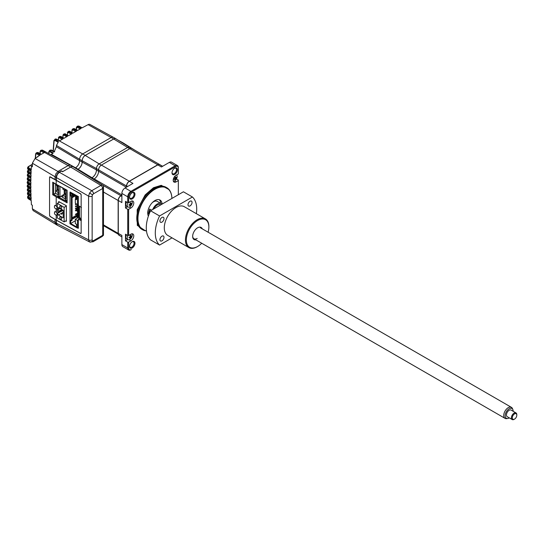 <?xml version="1.0" encoding="UTF-8"?>
<svg xmlns="http://www.w3.org/2000/svg" width="544" height="544" viewBox="0 0 544 544"><rect width="100%" height="100%" fill="white"/><g stroke="black" fill="none" stroke-linecap="round" stroke-linejoin="round"><path stroke-width="0.82" d="M31.205 200.586L28.213 198.737A0.639 0.367 -58.3 0 1 28.091 198.451L31.198 200.369L31.409 204.68L32.361 205.251L32.361 208.828L33.136 210.582L56.073 224.488M75.494 167.77L51.469 154.38L53.258 152.966L50.075 151.11L50.823 150.273L54.108 151.994L56.358 146.73L56.46 145.438L79.614 159.283L79.614 160.657A5.8 3.346 -60 0 1 75.514 167.756A5.794 3.346 -60 0 1 75.058 167.994M49.694 150.926L50.823 150.273A0.639 0.374 -62.5 0 1 51.367 150.008L54.665 151.715M48.926 151.722A0.639 0.388 3.9 0 0 48.919 152.266L49.803 151.742L52.741 153.456M49.11 151.069L48.654 153.258M49.803 151.742A0.639 0.381 -59.7 0 1 50.075 151.11L49.123 151.062L49.851 150.266L51.367 150.008M53.135 150.919L53.91 140.665A0.639 0.401 5.4 0 1 54.094 140.413L54.046 140.944M53.91 140.665A0.639 0.401 5.4 0 0 54.087 140.978L53.326 151.021M54.087 140.978L54.964 140.461L57.95 142.202M54.774 140.372L54.849 139.631A1.911 1.102 -120 0 0 54.815 139.781L54.094 140.413L55.27 139.794L58.46 141.671L56.46 145.438M55.27 139.794L56.134 139.142A1.911 1.102 -120 0 0 55.202 139.06L54.094 140.413M55.624 140.842L55.699 140.046M113.084 137.163L89.944 124.454A3.794 2.19 120 0 0 88.074 124.658L81.994 127.908L78.676 126.126L77.731 126.052L76.588 127.208A0.639 0.401 5.2 0 0 76.582 127.772L77.445 127.357A0.639 0.381 -60 0 1 77.894 126.575L81.104 128.425L77.493 130.512L74.174 128.724L73.229 128.649L72.087 129.805A0.639 0.401 5.2 0 0 72.08 130.37L72.944 129.955A0.639 0.381 -60 0 1 73.392 129.173L76.595 131.029L72.991 133.11L69.666 131.322L68.728 131.247L67.585 132.403A0.639 0.401 5.2 0 0 67.578 132.974L68.442 132.552A0.639 0.381 -60 0 1 68.891 131.777L72.094 133.627L68.49 135.708L65.164 133.926L64.226 133.851L63.084 135A0.639 0.401 5.2 0 0 63.077 135.572L63.94 135.15A0.639 0.381 -60 0 1 64.389 134.375L67.592 136.224L63.988 138.305L60.663 136.524L59.724 136.449L58.582 137.605A0.639 0.401 5.2 0 0 58.568 138.169L58.398 140.121M58.568 138.169L59.439 137.754L62.193 139.346M59.439 137.754A0.639 0.381 -60 0 1 59.888 136.972L63.09 138.822L59.48 140.91L55.223 139.046L56.474 139.087A0.639 0.367 -61.7 0 0 56.161 139.121L82.695 153.938M60.132 138.156L60.221 137.217A0.639 0.401 5.4 0 0 59.745 137.074M63.077 135.572L62.9 137.523M63.94 135.15L66.694 136.741M64.634 135.558L64.722 134.62A0.639 0.401 5.4 0 0 64.246 134.477M76.582 127.772L76.405 129.724M70.36 165.179L42.507 150.205L40.807 150.321L40.12 151.375A0.639 0.401 4.6 0 1 40.304 151.123L40.807 150.321L41.67 150.436L44.86 152.279L41.194 154.38L37.883 152.592L36.19 152.952L35.618 153.938A0.639 0.401 4.6 0 1 35.809 153.687L36.19 152.952L37.114 153.041L40.31 154.89L35.088 158.467L32.361 163.193L32.361 166.777L31.409 166.212L32.361 165.668M31.409 166.212L31.198 170.265L28.091 168.47A0.639 0.381 -60 0 1 28.54 167.695L28.553 166.675A0.639 0.367 -120 0 0 28.24 166.648L27.554 167.668L28.05 169.313L31.151 171.231L31.049 173.822L27.941 172.026A0.639 0.381 -60 0 1 28.39 171.244L28.404 170.231A0.639 0.367 -120 0 0 28.091 170.204L27.404 171.231L27.907 172.863L31.022 174.787L30.947 177.398L27.832 175.596A0.639 0.381 -60 0 1 28.281 174.821L28.295 173.808A0.639 0.367 -120 0 0 27.982 173.781L27.295 174.821L27.812 176.44L30.926 178.364L30.879 181.002L27.764 179.2A0.639 0.381 -60 0 1 28.213 178.418L28.227 177.405A0.639 0.367 -120 0 0 27.914 177.378L27.227 178.432L27.751 180.044L30.872 181.975L30.858 184.627L27.737 182.825L27.737 183.675A0.639 0.367 121.7 0 0 27.86 183.96L30.858 185.81M41.888 150.049L42.643 150.232A0.639 0.367 -61.4 0 1 42.731 150.328M39.957 153.51L40.12 151.375A0.639 0.401 4.6 0 0 40.297 151.688L41.16 151.239A0.639 0.381 -60.1 0 1 41.67 150.436L42.507 150.205A0.639 0.367 -61.4 0 1 42.643 150.232L45.934 152.028M41.16 151.239L43.901 152.816M40.297 151.688L40.147 153.612M37.733 156.944A346.814 200.233 60 0 1 37.781 156.346M35.299 158.345L35.618 153.938A0.639 0.401 4.6 0 0 35.795 154.244L35.503 158.229M27.513 168.484L28.05 169.313A0.639 0.367 -58.3 0 0 28.172 169.599L27.554 167.668M76.976 126.487L78.676 126.126A0.639 0.367 -61.7 0 1 78.982 126.092L82.178 127.806M77.289 127.282L77.336 126.772L76.588 127.208L76.541 127.745M27.227 186.565L27.764 187.326L27.751 186.47L27.214 185.728L27.227 186.565L27.887 187.612A0.639 0.367 -58.3 0 1 27.764 187.326L30.879 189.258L30.926 191.944L27.275 189.414L27.832 191.012L27.812 190.142A0.639 0.381 -60 0 1 28.261 189.366L28.274 188.353A0.639 0.367 -120 0 0 27.968 188.326L27.275 189.414M27.295 190.257L27.955 191.298A0.639 0.367 -58.3 0 1 27.832 191.012L30.947 192.936L31.022 195.636L27.37 193.12L27.941 194.718L27.907 193.841A0.639 0.381 -60 0 1 28.356 193.059L28.376 192.046A0.639 0.367 -120 0 0 28.064 192.018L27.37 193.12M27.404 193.977L28.064 195.004A0.639 0.367 -58.3 0 1 27.941 194.718L31.049 196.642L31.151 199.356L28.05 197.56A0.639 0.381 -60 0 1 28.499 196.778L28.512 195.772A0.639 0.367 -120 0 0 28.206 195.745L27.513 196.846L28.091 198.451L27.513 196.853M30.988 194.582L28.356 193.059M30.906 190.89L28.261 189.366M27.86 183.96L27.2 182.893L30.858 185.599L30.872 188.272L27.751 186.47A0.639 0.381 -60 0 1 28.2 185.694L28.22 184.681A0.639 0.367 -120 0 0 27.907 184.654L27.214 185.728M30.865 187.231L28.2 185.694M49.769 176.834L55.032 179.71L55.032 176.773L32.361 163.193M27.758 181.295A0.639 0.367 60 0 1 28.2 181.03L28.186 182.043A0.639 0.381 120 0 0 27.737 182.825L27.2 182.07L27.2 182.9M27.214 179.255L27.751 180.044A0.639 0.367 -58.3 0 0 27.873 180.329L27.227 178.432M27.275 175.637L27.812 176.44A0.639 0.367 -58.3 0 0 27.934 176.725L27.295 174.821M27.37 172.047L27.907 172.863A0.639 0.367 -58.3 0 0 28.03 173.148L27.404 171.231M62.71 137.421L63.464 134.286L65.164 133.926A0.639 0.367 -61.7 0 1 65.62 134.164M67.578 132.974L67.388 135.116M67.191 135.014L67.966 131.689L69.666 131.322A0.639 0.367 -61.7 0 1 70.122 131.566M72.08 130.37L71.89 132.518M49.565 215.472L50.007 216.424L55.182 219.538M82.137 160.759A4.386 2.53 -60 0 1 85.238 155.387L113.689 138.958A4.386 2.53 -60 0 1 115.886 138.74L113.363 137.285A4.386 2.53 120 0 0 111.166 137.503L82.715 153.932A4.386 2.53 120 0 0 79.614 159.304L82.137 160.759L82.137 162.112A5.8 3.346 -60 0 1 78.037 169.211A5.794 3.346 -60 0 1 77.472 169.49M115.886 138.74A4.386 2.53 -60 0 1 116.226 139.012M123.264 143.378A4.386 2.53 -60 0 1 124.256 143.575L121.734 142.12A4.386 2.53 120 0 0 120.904 141.916M124.256 143.575A4.386 2.53 -60 0 1 124.596 143.847M55.032 219.45L55.032 222.408L55.957 224.448L57.304 225.23L56.386 223.19L56.386 220.232L55.134 219.395M55.032 179.731L56.386 180.513L56.386 177.555L57.304 174.447L59.534 172.094L61.594 170.904L62.771 171.584L70.672 167.022A5.025 2.904 -60 0 1 73.182 166.77A5.025 2.904 -60 0 1 73.549 167.056M73.182 166.77L70.659 165.315A5.025 2.904 120 0 0 68.15 165.566L58.181 171.319L55.957 173.665L55.032 176.773L88.59 196.146L89.536 193.052L91.739 190.692L35.088 158.467M55.148 214.567L56.195 215.268C57.46 214.907 57.46 213.853 56.195 212.106L54.747 211.643L54.454 213.323M55.25 208.44L56.195 209.025C57.46 208.665 57.46 207.618 56.195 205.863L54.747 205.408L54.407 206.904M72.359 218.654L72.359 219.123M50.272 176.868L80.498 193.827L81.144 194.915L81.144 207.244L78.37 205.659L78.37 196.568L70.054 192.012L70.054 192.535M70.054 195.65L70.054 220.714M66.912 201.688L53.632 194.262A0.639 0.367 0 0 0 53.645 194.262L55.583 193.14L55.583 184.11M67.089 190.244L56.195 184.26L56.195 180.52M56.195 205.863L56.195 196.84L67.109 202.824L67.109 190.244M62.873 197.336L61.003 196.302M53.632 182.723L52.734 182.192L52.734 194.772L53.632 194.262M56.195 212.106L56.195 209.025L56.78 208.944M77.731 227.922L78.37 228.276L78.37 219.178L81.144 220.633L81.144 232.968L80.498 233.335L56.195 220.028L56.195 215.268L56.78 215.179M56.195 220.028L50.177 216.43L49.558 215.336L49.558 177.283L50.177 176.922M52.734 194.772L56.195 196.84M56.195 184.26L52.734 182.192M65.722 220.986L66.361 221.333L66.361 205.734L58.691 201.538L58.691 202.586M61.05 210.596L61.05 211.269M58.691 207.726L58.691 208.719M58.691 211.963L58.691 212.629M78.37 205.659L78.832 205.918M80.634 220.388L80.634 219.47M79.478 206.271L79.478 217.498L78.37 219.178M81.437 207.563L79.846 206.475M81.437 219.973L79.023 218.28M58.086 189.455L58.086 190.169M58.086 196.853L58.086 197.88M54.971 195.065L54.971 196.112M66.912 200.926L65.26 199.974L65.26 198.778L65.797 198.465M65.26 198.778L65.797 199.09L65.804 190.563L65.26 190.25L65.26 189.448M65.797 198.05L65.096 197.649L65.797 197.241M62.873 188.142L62.873 189.19L65.096 190.475L65.096 189.36M65.797 193.324L64.675 193.97L64.675 190.23M65.797 195.888L65.096 196.296L62.873 195.01L64.226 194.228L65.797 195.14M64.226 189.965L64.226 194.228M65.797 194.623L64.675 193.97M62.873 195.01L62.873 197.56L65.26 198.934M65.096 197.649L65.096 196.296M76.5 197.03L75.324 197.71L76.541 197.526M75.779 197.968L75.779 198.485L76.629 197.996M75.772 206.808L75.324 206.026L75.772 206.808L78.37 205.306L77.574 205.768L77.574 207.325L78.656 206.706M75.772 206.285L78.37 204.789M78.656 208.264L75.324 210.188L75.772 210.446L77.126 209.664L77.574 210.963M77.574 209.923L77.574 209.406L78.656 208.78M75.772 210.446L75.772 210.963L78.656 209.304M78.656 211.385L77.574 212.004L77.574 211.487L78.656 210.861M78.656 210.344L77.126 211.228L77.574 211.487L77.574 213.044M78.656 212.425L75.324 214.343L75.772 214.608L78.656 212.942M78.656 214.499L77.126 215.383L77.126 215.907L78.656 215.023L75.772 216.682L75.772 217.206L78.343 215.723M74.875 196.098L72.087 197.71L71.679 197.472L74.474 195.86M72.087 197.71L72.08 217.777L77.574 214.608L77.126 213.302M77.574 204.469L77.574 205.768L77.126 205.51M75.772 208.366L75.772 208.889L75.324 208.107L75.772 208.366L77.126 207.584L77.574 208.889M71.407 195.548L71.407 219.932L72.08 220.327L71.679 219.048L71.679 217.546L72.08 217.777M71.679 219.048L75.324 216.947L75.772 217.206M77.166 214.839L77.166 215.356M73.569 195.344L72.087 196.2L72.087 195.16L70.645 195.99L69.972 195.602L69.972 192.59L77.445 196.901L78.193 196.466M70.645 195.99L70.645 193.65L76.541 197.057L76.541 197.628L77.445 198.152L77.445 196.901M70.523 192.263L69.972 192.59M79.478 215.274L79.104 215.492L79.104 206.067M79.104 215.492L78.656 215.227L78.343 215.934L79.478 216.587M79.478 216.07L78.343 215.41M71.407 219.932L69.965 220.762L69.965 223.781L77.438 228.092L78.37 227.555M69.965 220.762L70.638 221.156L70.638 223.496L76.541 226.902L76.541 224.298L75.324 223.598L75.324 219.232L77.438 220.456L77.438 228.092M72.08 220.327L70.638 221.156M70.638 223.496L75.324 220.789M77.574 216.165L77.574 217.206M79.064 216.349L77.126 217.464L77.574 217.933M72.08 219.286L75.732 217.178M75.324 219.232L79.478 216.832M77.438 220.456L78.37 219.912M78.656 205.979L78.656 215.227M78.37 204.007L77.445 204.544L75.324 203.32L75.324 198.954L76.541 199.655L76.541 198.152L77.445 198.669L77.445 198.152M76.541 198.254L75.324 198.954M77.445 204.544L77.445 198.669M76.629 197.683L77.534 198.614M71.679 197.472L71.679 195.969L72.087 196.2M77.574 217.722L79.478 216.628M75.324 216.947L75.772 216.682M78.656 213.459L77.574 214.084M75.772 208.889L78.656 207.223M76.316 203.898L75.324 204.469L75.772 204.728L76.765 204.156M75.772 204.211L75.772 204.728M77.126 209.664L77.126 209.148L77.574 209.406M77.574 207.849L77.574 207.325L77.126 207.067L77.126 207.584M60.724 219.246A1.401 0.809 60 0 1 59.806 218.008A1.401 0.809 60 0 1 60.024 216.886A1.401 0.809 60 0 1 60.724 216.954A1.401 0.809 60 0 1 61.635 218.192A1.401 0.809 60 0 1 61.424 219.314A1.401 0.809 60 0 1 60.724 219.246M60.724 208.325A1.401 0.809 60 0 1 59.806 207.094A1.401 0.809 60 0 1 60.024 205.972A1.401 0.809 60 0 1 60.724 206.04A1.401 0.809 60 0 1 61.635 207.271A1.401 0.809 60 0 1 61.424 208.393A1.401 0.809 60 0 1 60.724 208.325M66.361 206.06L64.144 207.339L64.144 221.898L57.297 217.947L57.351 213.398L63.213 210.338M58.507 207.618L57.61 208.141L57.304 207.815L57.304 203.388L64.144 207.339M61.397 209.964L58.65 211.344A1.272 0.734 -120 0 0 57.752 209.78L57.304 209.522L59.554 208.223M58.65 211.344L61.397 209.76L61.397 210.589L61.846 210.331M58.65 211.548A1.272 0.734 60 0 1 58.385 212.133A1.272 0.734 60 0 1 57.752 212.072L57.304 211.813L57.304 209.522M64.144 221.898L66.361 220.619M63.492 199.811L62.58 200.342M59.622 202.048L57.304 203.388M57.616 208.134L58.385 207.55L63.247 210.351L63.24 217.838L58.378 215.036L57.616 213.561M58.378 215.036L63.247 212.228M61.397 210.589L61.846 210.848L61.397 209.76L61.805 209.522M62.975 210.202L61.846 210.848M62.254 209.78L61.846 210.018M61.397 213.398L61.846 214.486L61.397 213.398L63.247 212.33M61.846 213.656L63.247 212.847M62.873 195.221L59.949 196.908L59.949 186.538M58.596 189.162L57.474 189.815L57.474 186.068M58.596 191.733L57.895 192.134L55.672 190.849L57.018 190.074L58.596 190.985M57.018 185.81L57.018 190.074M58.596 190.461L57.474 189.815M55.672 184.164L55.672 185.028L58.167 186.157M58.596 193.079L57.895 193.487L57.895 192.134M57.895 186.313L57.895 185.416M58.058 185.504L58.596 186.408L58.596 194.936L58.058 194.623L58.596 194.31M57.895 193.487L58.596 193.895M55.672 190.849L55.672 193.399L58.058 194.779M59.949 196.908L58.058 195.82L58.058 194.623M58.296 197.996L58.296 196.969M58.296 190.291L58.296 189.332M58.929 198.342L58.929 197.316M146.472 230.894A24.256 14.008 -60 0 1 142.623 229.779A24.256 14.008 -60 0 1 138.904 210.338A24.256 14.008 -60 0 1 154.748 188.965A24.256 14.008 -60 0 1 166.879 187.762A24.256 14.008 -60 0 1 171.897 198.451A24.004 13.858 -60 0 0 154.931 189.271A24.004 13.858 -60 0 0 138.53 213.275A24.004 13.858 -60 0 0 146.452 230.744M162.112 204.102A10.186 5.882 120 0 0 160.024 200.049A10.186 5.882 120 0 0 154.931 200.552A10.186 5.882 120 0 0 148.376 216.111M161.84 204.258A7.643 4.413 120 0 0 161.092 203.606L157.311 201.423A7.643 4.413 120 0 0 153.49 201.804A7.643 4.413 120 0 0 152.327 202.62M161.092 203.606A7.643 4.413 120 0 0 157.27 203.986A7.643 4.413 120 0 0 152.701 209.535M172.02 172.564A3.182 1.836 120 0 0 172.666 173.781A3.182 1.836 120 0 0 174.264 173.624A3.182 1.836 120 0 0 176.338 170.816A3.182 1.836 120 0 0 175.855 168.266A3.182 1.836 120 0 0 174.474 168.314M174.712 168.164L174.712 168.164A3.822 2.203 120 0 0 172.006 172.842A3.822 2.203 120 0 0 174.712 174.4A3.822 2.203 120 0 0 177.412 169.721A3.822 2.203 120 0 0 174.712 168.164L174.712 168.164M129.574 246.078A3.182 1.836 120 0 0 130.227 247.296A3.182 1.836 120 0 0 131.818 247.139A3.182 1.836 120 0 0 133.892 244.331A3.182 1.836 120 0 0 133.409 241.781A3.182 1.836 120 0 0 132.029 241.828M132.267 241.679L132.267 241.679A3.822 2.203 120 0 0 129.567 246.357A3.822 2.203 120 0 0 132.267 247.921A3.822 2.203 120 0 0 134.966 243.243A3.822 2.203 120 0 0 132.267 241.679L132.267 241.679M132.267 192.671L132.267 192.671A3.822 2.203 120 0 0 129.567 197.35A3.822 2.203 120 0 0 132.267 198.907A3.822 2.203 120 0 0 134.966 194.228A3.822 2.203 120 0 0 132.267 192.671L132.267 192.671M129.574 197.071A3.182 1.836 120 0 0 130.227 198.288A3.182 1.836 120 0 0 131.818 198.125A3.182 1.836 120 0 0 133.892 195.323A3.182 1.836 120 0 0 133.409 192.773A3.182 1.836 120 0 0 132.029 192.814M126.657 187.041L126.657 186A3.822 2.203 -60 0 1 129.356 181.322L157.808 164.893A3.822 2.203 -60 0 1 159.718 164.703L162.534 166.328M128.636 247.962L127.738 247.962A4.454 2.57 120 0 0 128.663 250.002A4.454 2.57 120 0 0 130.886 249.784L131.335 249.526A3.822 2.203 -60 0 1 128.636 247.962L128.636 242.141L130.886 240.842A4.073 2.353 120 0 0 133.552 237.252A4.073 2.353 120 0 0 132.926 233.988A4.073 2.353 120 0 0 130.886 234.192L128.636 235.491L128.636 209.29L130.886 207.992A4.073 2.353 120 0 0 133.552 204.401A4.073 2.353 120 0 0 132.926 201.13A4.073 2.353 120 0 0 130.886 201.334L128.636 202.633L127.738 202.633L127.738 196.812L128.636 196.812A3.822 2.203 -60 0 1 131.335 192.134L175.637 166.559A3.822 2.203 -60 0 1 178.337 168.116L178.337 167.6A4.454 2.57 120 0 0 177.419 165.56A4.454 2.57 120 0 0 175.188 165.777L175.637 166.559M128.636 235.491L127.738 235.491L127.738 209.29L128.636 209.29M127.738 209.29L125.487 207.992L127.561 206.788M127.738 202.633L125.487 201.334L125.487 207.992M128.636 202.633L128.636 196.812M119.551 235.389L119.075 235.103A3.822 2.203 -60 0 1 118.279 233.356L118.279 200.505L121.883 202.579L121.883 193.433L127.738 196.812A4.454 2.57 120 0 1 130.886 191.352L175.188 165.777L169.334 162.398L161.412 166.974L157.808 164.893M91.385 178.133L91.95 177.806A6.365 3.679 120 0 0 95.152 174.406A6.365 3.679 120 0 0 96.451 170.007L96.451 168.579L98.607 169.823M101.3 165.138L99.151 163.9A3.822 2.203 120 0 0 96.451 168.579L82.171 160.738L82.171 162.092L96.451 169.912M99.151 163.9L127.609 147.472L129.751 148.709M131.274 148.294L129.513 147.281A3.822 2.203 120 0 0 129.125 147.132A3.822 2.203 120 0 0 127.609 147.472M121.883 195.146L120.918 195.704A3.917 2.258 120 0 0 118.15 200.505L118.15 233.356A3.917 2.258 120 0 0 118.259 234.185A3.822 2.203 -60 0 0 118.966 235.212A3.822 2.203 -60 0 0 119.564 235.389M121.883 194.915L94.173 178.915L93.384 179.37M94.173 178.915A6.27 3.618 120 0 0 98.607 171.238L126.317 187.231M160.086 164.914A3.917 2.258 120 0 0 159.698 164.58A3.917 2.258 120 0 0 157.74 164.778L129.288 181.206A3.917 2.258 120 0 0 126.521 186L126.521 187.116M129.288 181.206L101.374 165.09A3.917 2.258 120 0 0 98.607 169.884L98.607 171.238M101.374 165.09L129.832 148.662L157.74 164.778M159.698 164.58L131.791 148.464A3.917 2.258 120 0 0 129.832 148.662M177.419 165.56L171.564 162.18A4.454 2.57 120 0 0 169.334 162.398M178.337 168.116L178.337 173.937L176.086 175.236A4.073 2.353 120 0 0 173.427 178.826A4.073 2.353 120 0 0 174.053 182.097A4.073 2.353 120 0 0 176.086 181.893L178.337 180.594L178.337 180.071L176.44 178.976M178.337 180.594L178.337 194.732M128.636 242.141L127.738 242.141L127.738 247.962L121.883 244.589A4.454 2.57 120 0 0 122.808 246.629L128.663 250.002M121.883 244.589L121.883 235.436L118.279 233.356M130.886 249.784L131.335 249.526L130.886 249.784M149.614 212.867L149.614 209.032L151.592 210.174M149.614 209.032A7.643 4.413 120 0 0 149.382 213.418M148.213 209.746A7.643 4.413 120 0 0 149.076 214.186M160.677 203.368A10.186 5.882 120 0 0 159.249 199.723M127.738 242.141L125.487 240.842L127.765 239.53M127.738 235.491L125.487 234.192L125.487 240.842M121.883 196.343L120.986 195.826A3.822 2.203 120 0 0 118.279 200.505M120.986 195.826L121.883 195.303M131.335 192.134L130.886 191.352L125.038 187.972A4.454 2.57 120 0 0 121.883 193.433M125.038 187.972L132.96 183.403L129.356 181.322M118.15 233.356L103.469 224.883M103.469 225.651L118.259 234.185M91.29 178.072A6.365 3.672 120 0 0 91.99 177.732A6.365 3.679 120 0 0 95.152 174.406M77.513 169.517A5.848 3.373 120 0 0 78.037 169.252A5.848 3.38 120 0 0 82.171 162.092M82.171 160.738A4.338 2.502 -60 0 1 85.238 155.428L113.689 138.999A4.338 2.502 -60 0 1 115.899 138.808L129.594 147.308A3.822 2.203 -60 0 1 129.71 147.397M129.125 147.132A3.822 2.203 -60 0 1 129.594 147.308M123.325 143.419A4.338 2.502 -60 0 1 124.27 143.643L135.415 150.559M57.188 225.155L56.202 223.088L56.284 220.075M92.97 241.794L102.109 236.518A2.55 1.469 -120 0 0 102.632 235.355L93.493 240.625A2.55 1.469 -120 0 1 92.97 241.794L89.59 241.958L88.59 239.877A2.55 1.469 0 0 0 92.147 239.85L92.147 196.119A2.55 1.469 -0 0 1 88.59 196.146L88.59 239.877L56.386 223.176L32.361 208.828M81.083 233.24L80.689 233.539L56.202 220.123M56.386 180.506L80.689 193.82L81.151 194.596L81.151 233.274L80.689 233.539M56.202 180.411L56.202 177.446C56.406 175.141 57.453 173.318 59.357 171.992L61.2 170.932M103.469 186.49L103.469 235.185L102.721 235.294L102.721 188.462L103.469 186.49L102.768 185.205L86.938 175.372M102.721 188.462L93.493 193.78A2.55 1.469 -120 0 0 91.739 190.692L100.878 185.416L70.672 167.062A4.971 2.87 -60 0 1 73.202 166.838L92.861 179.051M70.672 167.062L62.546 171.748L61.37 171.034M174.91 177.099A6.181 1.374 -22.1 0 0 175.188 176.936A6.181 1.374 -22.1 0 0 175.447 176.773A6.358 3.59 59 0 1 175.603 177.657L175.882 177.806A6.358 3.747 -1.1 0 0 176.446 177.296A6.181 4.808 24.3 0 1 176.453 177.915A6.358 3.747 178.9 0 1 175.896 178.418L175.63 178.894A6.358 3.59 59 0 1 175.501 179.615A6.181 4.937 -145.5 0 1 175.236 179.785A6.181 4.937 -145.5 0 1 174.964 179.942A6.358 3.59 -121 0 0 175.086 179.214L174.814 179.071A6.358 3.747 178.9 0 1 173.964 179.411A6.181 1.238 -99.7 0 0 173.958 178.792A6.358 3.747 -1.1 0 0 174.801 178.452L175.066 177.983A6.358 3.59 -121 0 0 174.91 177.099M176.508 174.998A3.563 2.06 -60 0 1 177.14 176.501A3.563 2.06 -60 0 1 174.672 180.894A3.563 2.06 -60 0 1 173.38 181.268M175.522 177.099A3.563 2.06 -60 0 1 175.025 178.221M174.971 178.31A3.563 2.06 -60 0 1 174.209 179.323M130.03 235.634A6.181 1.374 -22.1 0 0 130.302 235.47A6.181 1.374 -22.1 0 0 130.567 235.307A6.358 3.59 59 0 1 130.723 236.191L131.002 236.341A6.358 3.747 -1.1 0 0 131.56 235.831A6.181 4.808 24.3 0 1 131.573 236.45A6.358 3.747 178.9 0 1 131.009 236.96L130.75 237.429A6.358 3.59 59 0 1 130.621 238.15A6.181 4.937 -145.5 0 1 130.356 238.32A6.181 4.937 -145.5 0 1 130.077 238.476A6.358 3.59 -121 0 0 130.206 237.755L129.934 237.606A6.358 3.747 178.9 0 1 129.084 237.946A6.181 1.238 -99.7 0 0 129.071 237.334A6.358 3.747 -1.1 0 0 129.921 236.987L130.186 236.518A6.358 3.59 -121 0 0 130.03 235.634M131.906 233.818A3.563 2.06 -60 0 1 132.253 235.035A3.563 2.06 -60 0 1 129.792 239.428A3.563 2.06 -60 0 1 127.949 239.639A3.563 2.06 -60 0 1 127.214 238.068A3.563 2.06 -60 0 1 127.969 235.491M130.635 235.64A3.563 2.06 -60 0 1 130.145 236.756M130.091 236.844A3.563 2.06 -60 0 1 129.676 237.456M127.949 239.639L126.562 238.836A3.563 2.06 -60 0 1 125.827 237.266A3.563 2.06 -60 0 1 126.521 234.79M129.934 237.606L129.309 237.245M130.03 203.007A6.181 1.374 -22.1 0 0 130.302 202.844A6.181 1.374 -22.1 0 0 130.567 202.681A6.358 3.59 59 0 1 130.723 203.572L131.002 203.714A6.358 3.747 -1.1 0 0 131.56 203.211A6.181 4.808 24.3 0 1 131.573 203.83A6.358 3.747 178.9 0 1 131.009 204.333L130.75 204.802A6.358 3.59 59 0 1 130.621 205.523A6.181 4.937 -145.5 0 1 130.356 205.7A6.181 4.937 -145.5 0 1 130.077 205.85A6.358 3.59 -121 0 0 130.206 205.129L129.934 204.986A6.358 3.747 178.9 0 1 129.084 205.326A6.181 1.238 -99.7 0 0 129.071 204.707A6.358 3.747 -1.1 0 0 129.921 204.367L130.186 203.898A6.358 3.59 -121 0 0 130.03 203.007M131.73 200.994A3.563 2.06 -60 0 1 132.253 202.409A3.563 2.06 -60 0 1 129.792 206.808A3.563 2.06 -60 0 1 127.949 207.012A3.563 2.06 -60 0 1 127.214 205.442A3.563 2.06 -60 0 1 128.112 202.633M130.635 203.014A3.563 2.06 -60 0 1 130.145 204.129M130.091 204.218A3.563 2.06 -60 0 1 129.683 204.823M127.949 207.012L126.562 206.21A3.563 2.06 -60 0 1 125.827 204.639A3.563 2.06 -60 0 1 126.623 201.994M129.125 204.687L129.52 205.163M129.322 204.619L129.948 204.979M512.312 417.5A3.182 1.836 120 0 0 514.549 419.098A3.182 1.836 120 0 0 516.786 415.494A3.182 1.836 120 0 0 516.8 415.201A3.182 1.836 120 0 0 514.672 413.828A3.182 1.836 120 0 0 512.312 417.5M514.549 419.098L514.1 419.356A3.822 2.203 -60 0 1 512.19 419.546A3.822 2.203 -60 0 1 511.414 417.438A3.822 2.203 -60 0 1 513.21 413.807A3.822 2.203 -60 0 1 516.011 412.93A3.822 2.203 -60 0 1 516.8 414.678L516.8 415.201M516.011 412.93L511.054 410.067A3.822 2.203 120 0 0 508.252 410.951A3.822 2.203 120 0 0 506.464 414.582A3.822 2.203 120 0 0 507.239 416.684L512.19 419.546M513.128 411.264A5.63 3.25 120 0 0 512.87 409.591A5.63 3.25 120 0 0 508.647 409.108A5.63 3.25 120 0 0 505.192 415.147A5.63 3.25 120 0 0 507.729 418.492A5.63 3.25 120 0 0 509.306 417.88M507.729 418.492L506.641 418.642A6.365 3.679 -60 0 1 505.063 418.37A6.365 3.679 -60 0 1 503.771 414.861A6.365 3.679 -60 0 1 506.756 408.809A6.365 3.679 -60 0 1 511.428 407.347A6.365 3.679 -60 0 1 512.455 408.578L512.87 409.591M153.809 208.896A6.365 3.679 -60 0 1 160.453 204.707L160.752 204.884M161.962 236.157A2.863 1.652 120 0 0 160.092 238.68A2.863 1.652 120 0 0 160.528 240.978A2.863 1.652 120 0 0 161.962 240.836A2.863 1.652 120 0 0 163.832 238.313A2.863 1.652 120 0 0 163.397 236.014A2.863 1.652 120 0 0 161.962 236.157M161.962 217.444A2.863 1.652 120 0 0 160.092 219.966A2.863 1.652 120 0 0 160.528 222.265A2.863 1.652 120 0 0 161.962 222.122A2.863 1.652 120 0 0 163.832 219.599A2.863 1.652 120 0 0 163.397 217.301A2.863 1.652 120 0 0 161.962 217.444M190.033 201.239A2.863 1.652 120 0 0 188.163 203.762A2.863 1.652 120 0 0 188.605 206.06A2.863 1.652 120 0 0 190.033 205.918A2.863 1.652 120 0 0 191.903 203.388A2.863 1.652 120 0 0 191.468 201.096A2.863 1.652 120 0 0 190.033 201.239M208.087 232.213A15.919 9.187 120 0 0 208.862 227.018A15.919 9.187 120 0 0 197.608 220.517A15.919 9.187 120 0 0 186.354 240.013A15.919 9.187 120 0 0 197.608 246.507L197.159 246.772A16.551 9.554 -60 0 1 188.884 247.588A16.551 9.554 -60 0 1 186.34 234.321A16.551 9.554 -60 0 1 197.159 219.735A16.551 9.554 -60 0 1 205.435 218.919A16.551 9.554 -60 0 1 208.862 226.494A16.551 9.554 -60 0 1 208.862 226.76M188.884 247.588L167.722 235.375A16.551 9.554 -60 0 1 165.186 222.108A16.551 9.554 -60 0 1 175.998 207.522A16.551 9.554 -60 0 1 184.273 206.7L205.435 218.919M197.159 246.772L197.608 246.507A15.919 9.187 120 0 0 201.715 243.236M195.881 239.87A7.004 4.046 -60 0 1 192.658 236.375A7.004 4.046 -60 0 1 197.608 227.793L197.608 227.793A7.004 4.046 -60 0 1 202.252 228.84M192.658 236.103A6.365 3.679 120 0 0 197.159 238.449M159.569 245.079L150.566 239.884A29.288 16.912 -60 0 1 150.566 210.766L159.569 215.968A29.288 16.912 -60 0 0 159.569 245.079L172.047 237.871M159.569 215.968L192.426 196.996L183.423 191.794L150.566 210.766M192.426 196.996A29.288 16.912 -60 0 1 196.357 213.676M56.358 146.73L82.137 162.112M50.497 152.143L50.551 151.388M48.919 152.266L48.844 153.36M58.208 140.019L58.963 136.884L60.663 136.524A0.639 0.367 -61.7 0 1 60.976 136.49L64.165 138.203M71.692 132.416L72.474 129.091L74.174 128.724A0.639 0.367 -61.7 0 1 74.48 128.69L77.67 130.404M77.445 127.357L80.199 128.948M111.153 137.516L88.074 124.658M31.246 169.252L28.54 167.695M35.795 154.244L36.659 153.816A0.639 0.381 -60 0 1 37.114 153.041L37.883 152.592A0.639 0.367 -61.7 0 1 38.189 152.558L41.378 154.272M36.938 152.517L38.189 152.558M36.659 153.816L39.413 155.407M32.361 164.478L28.553 166.675M77.731 126.052L78.982 126.092M77.425 126.412L77.336 126.772A0.639 0.401 5.4 0 1 77.751 126.677M30.858 183.586L28.186 182.043M27.853 186.082A0.639 0.367 -120 0 0 28.227 186.538L28.064 186.653M28.227 186.538L28.948 186.123M27.914 189.747A0.639 0.367 -120 0 0 28.295 190.223L28.138 190.332M28.295 190.223L29.016 189.802M28.016 193.433A0.639 0.367 -120 0 0 28.404 193.929L28.247 194.038M28.404 193.929L29.131 193.508M31.11 198.288L28.499 196.778M28.92 195.534L28.512 195.772M28.784 191.814L28.376 192.046M28.689 188.115L28.274 188.353M28.635 184.436L28.22 184.681M28.621 180.581L27.2 182.07M28.798 180.69L28.2 181.03M30.892 179.969L28.213 178.418M28.818 177.065L28.227 177.405M30.974 176.372L28.281 174.821M28.886 173.468L28.295 173.808M31.09 172.802L28.39 171.244M28.812 169.993L28.404 170.231M59.724 136.449L60.976 136.49M64.226 133.851L65.477 133.885M68.442 132.552L71.196 134.144M68.728 131.247L69.979 131.288M72.944 129.955L75.698 131.546M73.229 128.649L74.48 128.69M70.672 167.022L44.554 152.436M75.514 167.756L78.037 169.211M85.238 155.387L82.715 153.932M113.689 138.958L111.166 137.503M53.645 194.262L53.645 182.947M80.723 207.067L81.151 207.414M81.151 218.851L79.478 217.498M60.003 208.481L57.752 209.78M169.096 189.632L161.255 185.314L153.49 187.714L145.166 194.929L137.197 209.739L137.299 225.372L145.35 230.765M166.879 187.762L166.07 187.292A24.256 14.008 120 0 0 153.938 188.496A24.256 14.008 120 0 0 138.094 209.868A24.256 14.008 120 0 0 141.807 229.31L142.623 229.779M126.657 186L127.554 186.517M130.886 207.992L129.275 207.053M149.24 210.712L149.614 210.929M149.172 212.017L149.614 212.276M94.024 179.003L91.95 177.806M96.451 170.007L98.607 171.251M120.918 195.704L102.952 185.334M103.469 192.025L118.15 200.505M98.607 169.884L126.521 186M176.086 181.893L174.515 180.982M130.886 240.842L129.01 239.761M103.469 224.978L118.15 233.451M91.99 177.732L78.037 169.252M85.238 155.428L99.164 163.887M113.689 138.999L127.622 147.465M89.536 193.052L92.541 194.793L92.147 196.119M89.536 241.924A2.55 2.081 -60 0 0 92.541 240.72L92.147 239.85M93.493 240.625L92.541 240.72M102.632 188.51A2.55 1.469 -120 0 0 100.878 185.416A3.856 2.224 -60 0 1 102.768 185.205M93.493 193.78L92.541 194.793M117.776 139.971L121.455 141.998M32.361 164.274L28.24 166.648M28.172 169.599L31.144 171.435M27.887 187.612L30.886 189.468M27.955 191.298L30.954 193.147M28.064 195.004L31.056 196.853M28.614 191.706L28.064 192.018M28.519 188.006L27.968 188.326M28.465 184.334L27.907 184.654M28.648 176.956L27.914 177.378M28.71 173.359L27.982 173.781M28.642 169.884L28.091 170.204M59.663 140.801L56.474 139.087M76.214 129.622L76.405 127.459M28.213 198.737L27.554 197.717M28.75 195.425L28.206 195.745M55.182 205.319A1.911 1.911 0 0 0 57.086 208.604M53.176 182.668L66.912 190.352L66.912 202.178M55.202 211.562A1.911 1.911 0 0 0 57.086 214.846M57.351 213.398L61.812 210.827M57.61 208.141L58.507 207.624M61.397 210.399L58.385 212.133M118.966 235.212L121.883 236.898M162.629 166.274L159.718 164.594M89.59 241.958L57.222 225.175M103.435 235.294L102.109 236.518M505.063 418.37L193.977 238.768M511.428 407.347L200.342 227.739M208.862 227.018L208.862 226.494"/></g></svg>
